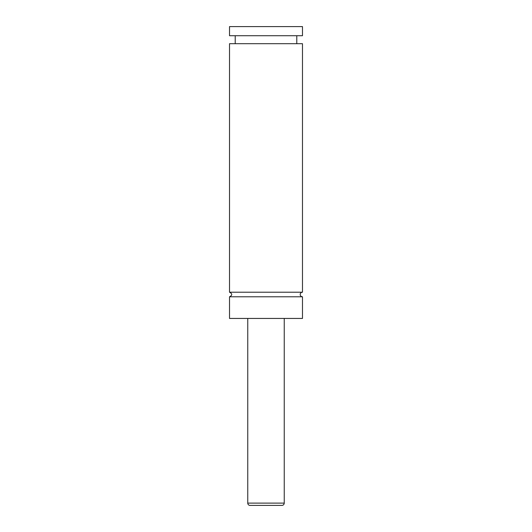 <?xml version="1.0" encoding="UTF-8"?>
<svg xmlns="http://www.w3.org/2000/svg" width="532" height="532" viewBox="0 0 532 532"><rect width="100%" height="100%" fill="white"/><g stroke="black" fill="none" stroke-linecap="round" stroke-linejoin="round"><path stroke-width="0.8" d="M229.518 296.783C232.464 295.26 232.464 293.737 229.518 292.221L302.482 292.221A2.281 2.281 0 0 0 300.201 294.502A2.281 2.281 0 0 0 302.482 296.783L302.482 318.442L229.518 318.442L229.518 296.783L302.482 296.783M281.96 505.4L250.04 505.4A2.281 2.281 0 0 1 247.759 503.119L284.241 503.119C284.108 504.502 283.343 505.267 281.96 505.4M284.241 318.442L284.241 503.119M229.518 292.221L229.518 43.697L302.482 43.697L302.482 292.221M229.518 26.6L302.482 26.6L302.482 35.717L229.518 35.717L229.518 26.6M247.759 503.119L247.759 318.442M296.783 43.697L296.783 35.717M235.217 43.697L235.217 35.717"/></g></svg>

